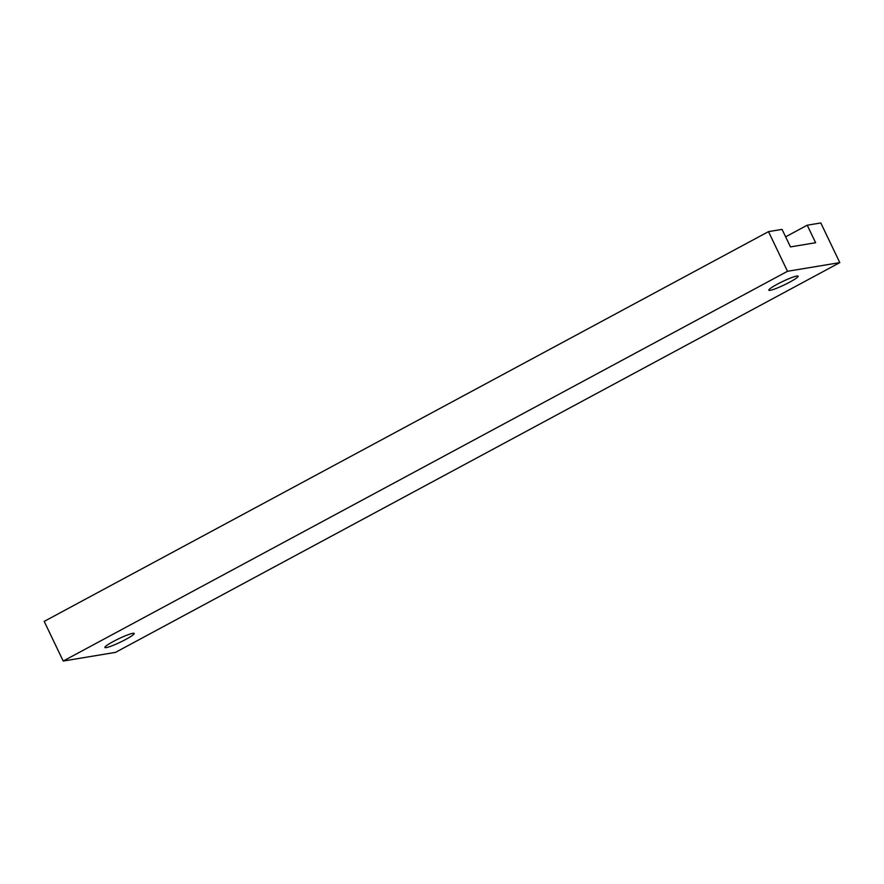 <?xml version="1.0" encoding="UTF-8"?>
<svg xmlns="http://www.w3.org/2000/svg" width="884" height="884" viewBox="0 0 884 884"><rect width="100%" height="100%" fill="white"/><g stroke="black" fill="none" stroke-linecap="round" stroke-linejoin="round"><path stroke-width="1.33" d="M63.195 661.044L787.5 271.289L839.8 262.614L115.506 652.37L63.195 661.044L44.2 621.386L768.494 231.63L782.064 229.387L790.462 246.901L815.623 242.724L807.225 225.21L820.805 222.956L839.8 262.614M125.749 639.43A16.232 1.89 -25.6 0 1 104.887 647.475A16.232 1.89 -25.6 0 1 113.307 641.497A16.232 1.89 -25.6 0 1 134.169 633.452A16.232 1.89 -25.6 0 1 125.749 639.43M789.688 282.162A16.232 1.89 -25.6 0 1 768.826 290.206A16.232 1.89 -25.6 0 1 777.246 284.228A16.232 1.89 -25.6 0 1 798.108 276.173A16.232 1.89 -25.6 0 1 789.688 282.162M787.5 271.289L768.494 231.63M807.225 225.21L785.633 236.835"/></g></svg>
